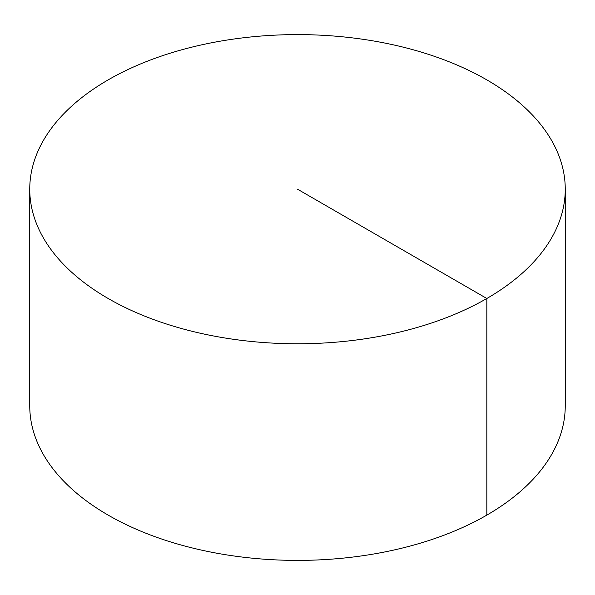 <?xml version="1.0" encoding="UTF-8"?>
<svg xmlns="http://www.w3.org/2000/svg" width="595" height="595" viewBox="0 0 595 595"><rect width="100%" height="100%" fill="white"/><g stroke="black" fill="none" stroke-linecap="round" stroke-linejoin="round"><path stroke-width="0.89" d="M565.25 189.188L565.25 405.812A267.75 154.581 180 0 1 399.966 548.627A267.75 154.581 180 0 1 108.171 515.121A267.75 154.581 180 0 1 29.75 405.812L29.75 189.188A267.75 154.581 180 0 1 195.034 46.373A267.75 154.581 180 0 1 486.829 79.879A267.75 154.581 180 0 1 565.25 189.188A267.75 154.581 180 0 1 297.5 343.776A267.75 154.581 180 0 1 29.75 189.188M486.829 515.121L486.829 298.497L297.5 189.188"/></g></svg>
